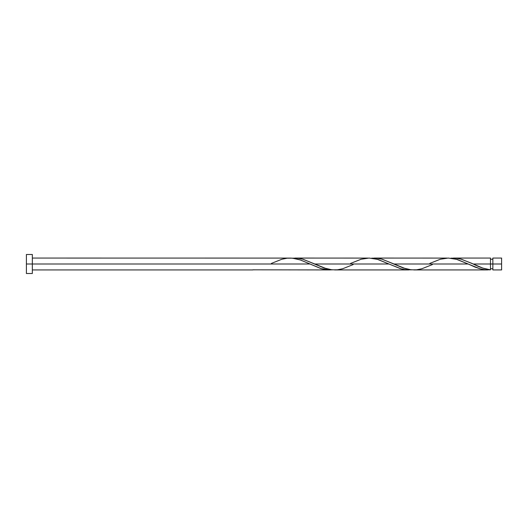 <?xml version="1.0" encoding="UTF-8"?>
<svg xmlns="http://www.w3.org/2000/svg" width="528" height="528" viewBox="0 0 528 528"><rect width="100%" height="100%" fill="white"/><g stroke="black" fill="none" stroke-linecap="round" stroke-linejoin="round"><path stroke-width="0.79" d="M501.6 269.94L501.6 258.06L501.6 264L492.855 264L492.855 258.06L492.855 269.94L501.6 269.94L501.6 264L473.207 264L482.922 268.138L490.479 269.821L490.479 258.06L490.479 264L492.855 264L492.855 269.94M26.4 273.504L26.4 254.496L26.4 273.504L32.34 273.504L32.34 264L26.4 264L309.758 264L32.34 264L32.34 254.496L32.34 273.504M252.879 269.821L329.551 269.94L320.892 268.594L300.914 260.165L296.142 258.76L291.192 258.086L32.34 258.06M271.418 263.406L281.919 259.228L287.199 258.199L292.479 258.179L300.399 259.987L321.519 268.772L326.799 269.801L332.079 269.821L329.551 269.94M432.34 264.594L421.839 268.772L416.559 269.801L411.279 269.821L403.359 268.013L382.239 259.228L376.959 258.199L371.679 258.179L376.682 258.172L381.632 259.063L394.007 264L468.158 264L479.919 268.772L485.199 269.801L490.479 269.821L485.595 269.834L480.711 268.983L475.127 267.122L468.158 264L394.007 264L405.761 268.772L410.091 269.683L415.041 269.914M413.807 269.94L487.687 269.94M353.14 264.594L342.639 268.772L337.359 269.801L332.079 269.821L324.159 268.013L303.039 259.228L297.759 258.199L292.479 258.179L297.482 258.172L302.432 259.063L314.807 264L388.958 264L400.719 268.772L405.999 269.801L411.279 269.821L406.276 269.828L401.326 268.937L388.958 264L314.807 264L326.561 268.772L330.891 269.683L335.841 269.914M334.607 269.94L408.751 269.94M471.966 263.419L473.207 264L490.479 264L490.479 269.821C484.724 269.003 478.962 267.062 473.207 264L461.439 259.228L456.159 258.199L450.879 258.179L455.882 258.172L460.832 259.063L471.966 263.419M453.407 258.06L490.479 258.06M374.207 258.06L447.117 258.086M429.818 263.406L440.319 259.228L448.239 258.06L456.159 259.162L468.158 264L457.017 259.406L448.351 258.06M295.007 258.06L367.917 258.086M350.618 263.406L361.119 259.228L369.039 258.06L376.959 259.162L388.958 264L377.817 259.406L369.151 258.06M490.479 268.752L492.855 268.752M252.879 269.94L32.34 269.94M26.4 254.496L32.34 254.496M490.479 259.248L492.855 259.248M492.855 258.06L501.6 258.06"/></g></svg>

